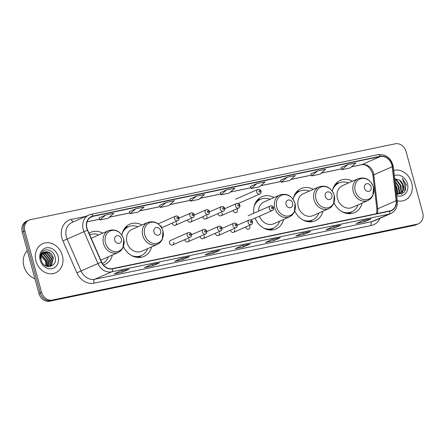 <?xml version="1.0" encoding="UTF-8"?>
<svg xmlns="http://www.w3.org/2000/svg" width="445" height="445" viewBox="0 0 445 445"><rect width="100%" height="100%" fill="white"/><g stroke="black" fill="none" stroke-linecap="round" stroke-linejoin="round"><path stroke-width="0.67" d="M334.039 202.942A17.6 14.796 66.3 0 0 354.454 212.638A17.6 14.796 66.3 0 0 362.124 203.104M294.818 211.102A17.6 14.796 66.3 0 0 315.232 220.798A17.6 14.796 66.3 0 0 322.903 211.264M255.102 218.117A17.6 14.796 66.3 0 0 276.006 228.958A17.6 14.796 66.3 0 0 283.676 219.424M123.515 246.736A17.6 14.796 66.3 0 0 143.93 256.431A17.6 14.796 66.3 0 0 151.6 246.897M103.496 265.048A17.6 14.796 66.3 0 0 104.709 264.591A17.6 14.796 66.3 0 0 112.379 255.057M172.638 244.967L190.265 237.224A2.492 2.091 -113.7 0 1 187.2 235.372A2.492 2.091 -113.7 0 1 188.263 232.663L170.635 240.406A2.492 2.091 66.3 0 0 169.573 243.115A2.492 2.091 66.3 0 0 172.638 244.967A2.492 2.091 66.3 0 0 173.7 242.258M184.747 239.649A2.492 2.091 66.3 0 0 184.814 239.944A2.492 2.091 66.3 0 0 187.879 241.796A2.492 2.091 66.3 0 0 188.941 239.087M199.989 236.479A2.492 2.091 66.3 0 0 200.05 236.779A2.492 2.091 66.3 0 0 203.115 238.626A2.492 2.091 66.3 0 0 204.177 235.917M215.224 233.308A2.492 2.091 66.3 0 0 215.291 233.608A2.492 2.091 66.3 0 0 218.356 235.461A2.492 2.091 66.3 0 0 219.413 232.746M230.46 230.137A2.492 2.091 66.3 0 0 230.527 230.438A2.492 2.091 66.3 0 0 233.592 232.29A2.492 2.091 66.3 0 0 234.654 229.581M245.701 226.967A2.492 2.091 66.3 0 0 245.762 227.267A2.492 2.091 66.3 0 0 248.827 229.119A2.492 2.091 66.3 0 0 249.89 226.41A2.492 2.091 66.3 0 0 249.361 225.359M172.204 223.112A2.492 2.091 66.3 0 0 172.271 223.407A2.492 2.091 66.3 0 0 175.336 225.259A2.492 2.091 66.3 0 0 176.398 222.55M187.445 219.941A2.492 2.091 66.3 0 0 187.506 220.242A2.492 2.091 66.3 0 0 190.571 222.088A2.492 2.091 66.3 0 0 191.634 219.379M202.681 216.771A2.492 2.091 66.3 0 0 202.748 217.071A2.492 2.091 66.3 0 0 205.812 218.923A2.492 2.091 66.3 0 0 206.869 216.214M217.922 213.6A2.492 2.091 66.3 0 0 217.983 213.9A2.492 2.091 66.3 0 0 221.048 215.753A2.492 2.091 66.3 0 0 222.111 213.044M161.19 227.056A2.492 2.091 66.3 0 0 161.157 225.721M233.158 210.435A2.492 2.091 66.3 0 0 233.225 210.73A2.492 2.091 66.3 0 0 236.284 212.582A2.492 2.091 66.3 0 0 237.346 209.873A2.492 2.091 66.3 0 0 236.818 208.822M141.983 225.003A17.6 14.796 66.3 0 0 129.768 224.202A17.6 14.796 66.3 0 0 121.83 235.01M274.064 197.53A17.6 14.796 66.3 0 0 261.849 196.729A17.6 14.796 66.3 0 0 253.817 213.244M313.286 189.37A17.6 14.796 66.3 0 0 301.07 188.569A17.6 14.796 66.3 0 0 293.133 199.377M352.507 181.21A17.6 14.796 66.3 0 0 340.291 180.409A17.6 14.796 66.3 0 0 332.354 191.216M102.762 233.163A17.6 14.796 66.3 0 0 90.546 232.362A17.6 14.796 66.3 0 0 88.978 233.186M29.131 220.103L26.494 221.26A9.962 8.377 66.3 0 0 22.25 232.101L38.893 293.355A9.962 8.377 66.3 0 0 49.745 301.209L414.462 225.342A9.962 8.377 66.3 0 0 415.869 224.897L417.188 224.319A9.962 8.377 66.3 0 1 415.78 224.764A9.962 8.377 66.3 0 0 417.188 224.319L418.506 223.74A9.962 8.377 66.3 0 0 422.75 212.899L406.107 151.645A9.962 8.377 66.3 0 0 395.255 143.791L30.538 219.658A9.962 8.377 66.3 0 0 29.131 220.103A9.962 8.377 66.3 0 0 24.887 230.944L41.53 292.198A9.962 8.377 66.3 0 0 52.382 300.052L417.099 224.185A9.962 8.377 66.3 0 0 418.506 223.74M41.53 292.198L40.211 292.777A9.962 8.377 66.3 0 0 51.064 300.631L415.78 224.764L51.064 300.631A9.962 8.377 66.3 0 1 40.211 292.777L23.568 231.522L40.211 292.777L38.893 293.355M27.812 220.681A9.962 8.377 66.3 0 0 23.568 231.522A9.962 8.377 66.3 0 1 27.812 220.681M35.956 260.998A15.942 13.4 66.3 0 0 55.569 272.846A15.942 13.4 66.3 0 0 62.361 255.508A15.942 13.4 66.3 0 0 42.748 243.66A15.942 13.4 66.3 0 0 35.956 260.998A15.942 13.4 66.3 0 0 55.569 272.846A15.942 13.4 66.3 0 0 62.361 255.508A15.942 13.4 66.3 0 0 42.748 243.66A15.942 13.4 66.3 0 0 35.956 260.998M397.285 200.795A15.942 13.4 66.3 0 0 404.889 200.183A15.942 13.4 66.3 0 0 411.681 182.845A15.942 13.4 66.3 0 0 393.758 170.407A15.942 13.4 66.3 0 1 411.681 182.845A15.942 13.4 66.3 0 1 404.889 200.183A15.942 13.4 66.3 0 1 397.285 200.795M87.009 228.341A10.63 8.933 -113.7 0 1 91.537 216.776A10.63 8.933 -113.7 0 1 93.033 216.298L380.297 156.545A10.63 8.933 -113.7 0 1 392.223 166.725L396.161 200.689A10.63 8.933 -113.7 0 1 391.289 210.452A10.63 8.933 -113.7 0 1 389.787 210.93L112.535 268.602A10.63 8.933 -113.7 0 1 101.571 261.966L87.621 230.082A10.63 8.933 -113.7 0 1 87.009 228.341M86.786 228.385A10.891 9.156 66.3 0 0 87.415 230.176L101.365 262.06A10.891 9.156 66.3 0 0 112.602 268.858L389.853 211.186A10.891 9.156 66.3 0 0 396.389 200.689L392.451 166.725A10.891 9.156 66.3 0 0 380.23 156.29L92.966 216.042A10.891 9.156 66.3 0 0 86.786 228.385M341.126 167.57L347.651 164.7L341.91 169.645L341.126 167.57M317.396 170.997L311.656 175.936L319.905 174.218L325.645 169.278L317.396 170.997L310.877 173.878M280.617 180.158L287.136 177.288L281.401 182.228L280.617 180.158M250.363 186.449L256.882 183.585L251.141 188.524L250.363 186.449M105.604 215.052L99.864 219.991L108.118 218.273L113.853 213.333L105.604 215.052L99.085 217.933M135.859 208.761L130.124 213.7L138.373 211.981L144.113 207.042L135.859 208.761L129.345 211.636M159.594 205.329L166.119 202.464L160.378 207.403L159.594 205.329M196.373 196.173L190.632 201.112L198.882 199.393L204.622 194.454L196.373 196.173L189.854 199.048M226.627 189.876L220.887 194.815L229.142 193.102L234.877 188.163L226.627 189.876L220.108 192.757M310.577 231.472L303.991 234.365L295.736 236.084L302.327 233.186L310.577 231.472A2.659 1.418 -101.8 0 1 310.426 231.517L302.25 233.219M340.831 225.176L334.245 228.074L325.99 229.787L332.582 226.894L340.831 225.176A2.659 1.418 -101.8 0 1 340.681 225.226L332.504 226.928M371.086 218.884L364.5 221.777L356.25 223.496L362.836 220.598L371.086 218.884A2.659 1.418 -101.8 0 1 370.935 218.934L362.764 220.631M219.808 250.351L213.222 253.244L204.967 254.963L211.559 252.065L219.808 250.351A2.659 1.418 -101.8 0 1 219.658 250.402L211.486 252.098M189.553 256.643L182.967 259.541L174.713 261.254L181.304 258.361L189.553 256.643A2.659 1.418 -101.8 0 1 189.403 256.693L181.226 258.395M159.299 262.939L152.707 265.832L144.458 267.551L151.044 264.653L159.299 262.939A2.659 1.418 -101.8 0 1 159.149 262.989L150.972 264.686M129.044 269.231L122.453 272.129L114.204 273.842L120.79 270.949L129.044 269.231A2.659 1.418 -101.8 0 1 128.889 269.281L120.717 270.983M280.322 237.764L273.731 240.656L265.481 242.375L272.067 239.482L280.322 237.764A2.659 1.418 -101.8 0 1 280.166 237.814L271.995 239.51M250.068 244.055L243.476 246.953L235.227 248.666L241.813 245.773L250.068 244.055A2.659 1.418 -101.8 0 1 249.912 244.105L241.741 245.807M281.401 182.228L289.651 180.514L295.391 175.575L287.136 177.288M341.91 169.645L350.159 167.926L355.9 162.987L347.651 164.7M160.378 207.403L168.627 205.69L174.368 200.751L166.119 202.464M251.141 188.524L259.396 186.805L265.137 181.866L256.882 183.585M243.476 246.953L243.087 245.523M241.763 245.796L249.829 244.121A2.659 1.418 -101.8 0 0 249.912 244.105M273.731 240.656L273.347 239.232M272.017 239.505L280.083 237.825A2.659 1.418 -101.8 0 0 280.166 237.814M122.453 272.129L122.069 270.699M120.74 270.972L128.805 269.292A2.659 1.418 -101.8 0 0 128.889 269.281M152.707 265.832L152.323 264.408M150.994 264.675L159.06 263.001A2.659 1.418 -101.8 0 0 159.149 262.989M182.967 259.541L182.578 258.111M181.249 258.384L189.314 256.704A2.659 1.418 -101.8 0 0 189.403 256.693M213.222 253.244L212.832 251.82M211.509 252.093L219.569 250.413A2.659 1.418 -101.8 0 0 219.658 250.402M364.5 221.777L364.11 220.353M362.786 220.62L370.846 218.946A2.659 1.418 -101.8 0 0 370.935 218.934M334.245 228.074L333.856 226.644M332.532 226.917L340.592 225.237A2.659 1.418 -101.8 0 0 340.681 225.226M303.991 234.365L303.601 232.941M302.272 233.208L310.337 231.534A2.659 1.418 -101.8 0 0 310.426 231.517M220.887 194.815L220.103 192.741M190.632 201.112L189.848 199.037M130.124 213.7L129.339 211.625M99.864 219.991L99.079 217.917M311.656 175.936L310.871 173.862M27.284 250.635A16.604 13.956 66.3 0 0 23.88 266.177A16.604 13.956 66.3 0 0 34.916 278.715M40.512 255.536L45.668 261.326L45.791 265.926M41.702 254.852L46.731 260.759L46.197 266.11M41.574 255.13L46.319 260.937L45.924 265.988M42.286 253.884L43.844 254.312L48.377 260.036L47.198 266.449M42.13 254.106L43.432 254.495L47.965 260.214L46.964 266.383M42.959 253.122L45.496 253.589L50.024 259.313L48.043 266.611M42.781 253.3L45.084 253.772L49.612 259.491L47.854 266.583M43.705 252.532L47.142 252.866L51.67 258.589L49.985 265.598L48.906 266.488M43.51 252.665L46.731 253.049L51.258 258.767L49.573 265.782L48.683 266.544M45.551 251.764A7.509 6.313 66.3 0 0 44.494 252.104A7.509 6.313 66.3 0 0 41.296 260.269C43.638 270.388 57.917 267.134 55.124 257.271C53.862 250.218 45.051 247.298 41.758 252.504C40.551 254.345 40.106 256.476 40.434 258.907C40.289 254.529 41.997 252.148 45.551 251.764C49.306 251.464 51.898 253.5 53.317 257.861L51.631 264.875L49.757 266.188L48.216 266.627M44.311 252.187L48.377 252.326L52.905 258.044L51.22 265.059L49.551 266.277M40.189 260.119A10.83 9.1 66.3 0 0 51.987 268.658A10.83 9.1 66.3 0 0 58.128 256.387A10.83 9.1 66.3 0 0 46.336 247.848A10.83 9.1 66.3 0 0 40.189 260.119M121.352 238.815A3.983 3.349 66.3 0 0 117.013 235.672A3.983 3.349 66.3 0 0 114.749 240.189A3.983 3.349 66.3 0 0 119.093 243.332A3.983 3.349 66.3 0 0 121.352 238.815M100.698 259.969A11.954 10.051 66.3 0 0 102.433 259.424L118.225 252.487A11.954 10.051 66.3 0 1 103.513 243.599A11.954 10.051 66.3 0 1 108.608 230.593L92.816 237.53A11.954 10.051 66.3 0 0 91.27 238.414M98.762 234.916A15.775 13.261 66.3 0 0 89.662 234.749M102.428 263.585A15.775 13.261 66.3 0 0 108.38 256.81M160.573 230.66A3.983 3.349 66.3 0 0 156.234 227.517A3.983 3.349 66.3 0 0 153.976 232.029A3.983 3.349 66.3 0 0 158.314 235.171A3.983 3.349 66.3 0 0 160.573 230.66M147.829 222.433L132.043 229.37A11.954 10.051 66.3 0 0 126.947 242.375A11.954 10.051 66.3 0 0 141.66 251.264L157.447 244.327L160.117 242.564L162.253 239.688L162.992 231.022C159.994 223.334 154.938 220.47 147.829 222.433A11.954 10.051 66.3 0 0 142.734 235.438A11.954 10.051 66.3 0 0 157.447 244.327M137.983 226.761A15.775 13.261 66.3 0 0 128.527 226.744A15.775 13.261 66.3 0 0 122.025 234.053M128.527 226.744L127.871 227.033A15.775 13.261 66.3 0 0 123.031 231.05M134.329 256.759A15.775 13.261 66.3 0 0 140.559 255.919L141.215 255.63A15.775 13.261 66.3 0 0 147.601 248.655M131.431 255.475A15.775 13.261 66.3 0 0 141.215 255.63M292.654 203.181A3.983 3.349 66.3 0 0 288.316 200.039A3.983 3.349 66.3 0 0 286.052 204.555A3.983 3.349 66.3 0 0 290.396 207.698A3.983 3.349 66.3 0 0 292.654 203.181M259.452 216.209A11.954 10.051 66.3 0 0 273.736 223.791L289.528 216.854A11.954 10.051 66.3 0 1 274.815 207.965A11.954 10.051 66.3 0 1 279.911 194.96L264.119 201.897A11.954 10.051 66.3 0 0 258.551 211.164M270.065 199.282A15.775 13.261 66.3 0 0 260.609 199.265A15.775 13.261 66.3 0 0 254.101 206.58M260.609 199.265L259.947 199.555A15.775 13.261 66.3 0 0 255.113 203.576M266.41 229.286A15.775 13.261 66.3 0 0 272.64 228.441L273.297 228.152A15.775 13.261 66.3 0 0 279.683 221.176M263.512 227.996A15.775 13.261 66.3 0 0 273.297 228.152M331.875 195.027A3.983 3.349 66.3 0 0 327.537 191.884A3.983 3.349 66.3 0 0 325.273 196.395A3.983 3.349 66.3 0 0 329.617 199.538A3.983 3.349 66.3 0 0 331.875 195.027M319.132 186.8L303.34 193.736A11.954 10.051 66.3 0 0 298.25 206.741A11.954 10.051 66.3 0 0 312.957 215.63L328.749 208.694L331.419 206.931L333.555 204.055L334.295 195.388C331.297 187.701 326.241 184.836 319.132 186.8A11.954 10.051 66.3 0 0 314.036 199.805A11.954 10.051 66.3 0 0 328.749 208.694M309.286 191.128A15.775 13.261 66.3 0 0 299.83 191.111A15.775 13.261 66.3 0 0 293.322 198.42M299.83 191.111L299.174 191.4A15.775 13.261 66.3 0 0 294.334 195.416M305.632 221.126A15.775 13.261 66.3 0 0 311.862 220.286L312.518 219.997A15.775 13.261 66.3 0 0 318.904 213.022M302.733 219.841A15.775 13.261 66.3 0 0 312.518 219.997M371.097 186.867A3.983 3.349 66.3 0 0 366.758 183.724A3.983 3.349 66.3 0 0 364.5 188.241A3.983 3.349 66.3 0 0 368.838 191.383A3.983 3.349 66.3 0 0 371.097 186.867M358.353 178.64L342.567 185.576A11.954 10.051 66.3 0 0 337.471 198.587A11.954 10.051 66.3 0 0 352.184 207.47L367.971 200.534L370.646 198.77L372.782 195.895L373.516 187.228C370.518 179.541 365.462 176.676 358.353 178.64A11.954 10.051 66.3 0 0 353.263 191.65A11.954 10.051 66.3 0 0 367.971 200.534M348.507 182.967A15.775 13.261 66.3 0 0 339.051 182.951A15.775 13.261 66.3 0 0 332.549 190.26M339.051 182.951L338.395 183.24A15.775 13.261 66.3 0 0 333.555 187.256M344.853 212.971A15.775 13.261 66.3 0 0 351.083 212.126L351.739 211.837A15.775 13.261 66.3 0 0 358.125 204.861M341.955 211.681A15.775 13.261 66.3 0 0 351.739 211.837M395.355 184.147L397.007 187.673L396.389 193.102M395.494 185.365L396.484 187.901L396.3 192.301M395.01 181.176L399.098 186.755L397.346 193.792M397.129 194.009L396.578 194.465M395.077 181.744L398.575 186.983L397.029 193.792M396.823 194.026L396.528 194.304M394.826 179.608L396.734 180.086L401.19 185.838L399.426 192.88L398.531 193.647M398.286 193.803L396.701 194.498M394.86 179.908L396.211 180.314L400.667 186.066L398.904 193.113L398.242 193.703M398.008 193.875L397.263 194.315M397.53 194.204L396.79 194.526M396.551 194.454L403.965 192.679L406.202 184.675L402.341 178.323L404.527 184.58L402.853 189.954A7.509 6.313 66.3 0 0 403.048 185.02A7.509 6.313 66.3 0 0 399.421 180.019L402.758 185.148L400.995 192.19L399.354 193.397M402.853 189.954L401.518 191.962L399.621 193.286L396.467 193.759M399.621 193.286L396.501 194.026M396.684 195.622A10.83 9.1 66.3 0 0 407.442 183.724A10.83 9.1 66.3 0 0 394.359 175.575M399.421 180.019L394.732 178.779M402.341 178.323L405.823 184.236L405.44 190.527M404.032 187.807L401.501 194.337M404.277 187.006L401.757 194.231M49.745 301.209L52.382 300.052M22.25 232.101L24.887 230.944M414.462 225.342L417.099 224.185M392.223 166.725L373.772 174.829A10.63 8.933 66.3 0 0 373.427 173.027A10.63 8.933 66.3 0 0 361.852 164.65L351.461 166.808M377.254 213.539A10.63 8.933 66.3 0 0 377.716 208.794L373.772 174.829A5.98 1.113 173.4 0 0 372.982 175.497L372.61 173.567C369.817 166.97 366.118 164.033 361.507 164.756A5.98 3.187 -101.8 0 0 361.852 164.65L380.297 156.545M93.033 216.298L90.168 217.561M379.93 218.339A16.604 13.956 -113.7 0 1 371.252 225.498L93.995 283.17A3.321 1.769 -101.8 0 1 94.779 279.26L111.645 271.851A13.283 11.164 -113.7 0 1 97.945 263.557L83.994 231.673A13.283 11.164 -113.7 0 1 83.226 229.492A13.283 11.164 -113.7 0 1 88.883 215.041L72.018 222.45A13.283 11.164 66.3 0 0 66.361 236.901A13.283 11.164 66.3 0 0 67.128 239.082L81.079 270.966A13.283 11.164 66.3 0 0 94.779 279.26L372.031 221.588A13.283 11.164 66.3 0 0 373.906 220.987L390.777 213.578A13.283 11.164 -113.7 0 1 388.897 214.179L111.645 271.851A3.321 1.769 -101.8 0 0 112.602 268.858M87.415 230.176L62.923 240.923A16.604 13.956 -113.7 0 1 71.378 219.385L85.846 216.376M389.853 211.186A3.321 1.769 78.2 0 1 388.897 214.179L372.031 221.588A3.321 1.769 -101.8 0 0 371.252 225.498M396.389 200.689A3.321 0.617 -6.6 0 1 397.307 201.001L393.369 167.036C391.383 158.236 386.332 154.098 378.217 154.626L90.952 214.379A3.321 1.769 78.2 0 1 92.966 216.042M93.995 283.17A16.604 13.956 -113.7 0 1 76.874 272.807L101.365 262.06M392.451 166.725A3.321 0.617 -6.6 0 1 393.369 167.036M380.23 156.29A3.321 1.769 -101.8 0 0 378.217 154.626M90.758 214.44A3.321 1.769 78.2 0 1 90.952 214.379L88.883 215.041M76.874 272.807L62.923 240.923M71.378 219.385A3.321 1.769 -101.8 0 0 73.264 221.905M396.161 200.689L377.716 208.794A5.98 1.113 173.4 0 0 376.921 209.467L372.982 175.497M341.615 168.855L321.207 173.105M311.361 175.152L290.947 179.396M281.101 181.443L260.692 185.693M250.846 187.74L230.438 191.984M220.592 194.031L200.183 198.275M190.338 200.328L169.923 204.572M160.078 206.619L139.669 210.863M129.823 212.91L109.414 217.16M99.569 219.207L87.12 221.794M123.677 239.137A10.986 9.234 66.3 0 0 111.712 230.477A10.986 9.234 66.3 0 0 105.482 242.92A10.986 9.234 66.3 0 0 117.447 251.581A10.986 9.234 66.3 0 0 123.677 239.137M162.898 230.977A10.986 9.234 66.3 0 0 150.938 222.316A10.986 9.234 66.3 0 0 144.708 234.76A10.986 9.234 66.3 0 0 156.668 243.421A10.986 9.234 66.3 0 0 162.898 230.977M128.36 226.816A15.925 13.383 66.3 0 0 124.3 228.791M136.843 257.355A15.925 13.383 66.3 0 0 141.054 255.703M294.979 203.504A10.986 9.234 66.3 0 0 283.014 194.843A10.986 9.234 66.3 0 0 276.784 207.287A10.986 9.234 66.3 0 0 288.749 215.947A10.986 9.234 66.3 0 0 294.979 203.504M260.442 199.338A15.925 13.383 66.3 0 0 256.376 201.318M268.925 229.881A15.925 13.383 66.3 0 0 273.13 228.224M334.201 195.344A10.986 9.234 66.3 0 0 322.236 186.683A10.986 9.234 66.3 0 0 316.011 199.126A10.986 9.234 66.3 0 0 327.971 207.787A10.986 9.234 66.3 0 0 334.201 195.344M299.663 191.183A15.925 13.383 66.3 0 0 295.602 193.158M308.146 221.721A15.925 13.383 66.3 0 0 312.357 220.069M373.422 187.184A10.986 9.234 66.3 0 0 361.462 178.523A10.986 9.234 66.3 0 0 355.232 190.966A10.986 9.234 66.3 0 0 367.192 199.627A10.986 9.234 66.3 0 0 373.422 187.184M338.89 183.023A15.925 13.383 66.3 0 0 334.824 185.003M347.367 213.561A15.925 13.383 66.3 0 0 351.578 211.909M161.63 227.757L177.722 220.687A2.492 2.091 -113.7 0 1 174.657 218.834A2.492 2.091 -113.7 0 1 175.719 216.125L158.147 223.846M176.854 218.189A0.829 0.695 66.3 0 0 178.234 217.905A0.829 0.695 66.3 0 0 176.854 218.189M175.336 225.259L192.958 217.516A2.492 2.091 -113.7 0 1 189.893 215.669A2.492 2.091 -113.7 0 1 190.955 212.955L179.079 218.172M192.095 215.018A0.829 0.695 66.3 0 0 193.469 214.735A0.829 0.695 66.3 0 0 192.095 215.018M190.571 222.088L208.199 214.351A2.492 2.091 -113.7 0 1 205.134 212.499A2.492 2.091 -113.7 0 1 206.196 209.79L194.315 215.007M207.331 211.848A0.829 0.695 66.3 0 0 208.705 211.564A0.829 0.695 66.3 0 0 207.331 211.848M205.812 218.923L223.435 211.18A2.492 2.091 -113.7 0 1 220.37 209.328A2.492 2.091 -113.7 0 1 221.432 206.619L209.556 211.837M222.567 208.677A0.829 0.695 66.3 0 0 223.946 208.393A0.829 0.695 66.3 0 0 222.567 208.677M221.048 215.753L238.676 208.01A2.492 2.091 -113.7 0 1 235.611 206.157A2.492 2.091 -113.7 0 1 236.668 203.448L224.792 208.666M237.808 205.512A0.829 0.695 66.3 0 0 239.182 205.223A0.829 0.695 66.3 0 0 237.808 205.512M238.403 203.41L259.802 194.009A2.492 2.091 -113.7 0 1 256.737 192.157A2.492 2.091 -113.7 0 1 257.8 189.448L235.561 199.215M258.934 191.506A0.829 0.695 66.3 0 0 260.314 191.222A0.829 0.695 66.3 0 0 258.934 191.506M190.772 234.437A0.829 0.695 66.3 0 0 189.398 234.726A0.829 0.695 66.3 0 0 190.772 234.437M202.436 232.207A2.492 2.091 -113.7 0 1 203.499 229.492C205.039 229.086 206.141 229.653 206.792 231.194C206.836 232.902 206.408 233.853 205.501 234.053A2.492 2.091 -113.7 0 1 202.436 232.207M206.013 231.272A0.829 0.695 66.3 0 0 204.639 231.556A0.829 0.695 66.3 0 0 206.013 231.272M217.677 229.036A2.492 2.091 -113.7 0 1 218.734 226.327C220.281 225.915 221.376 226.483 222.027 228.029C222.072 229.731 221.643 230.682 220.742 230.888A2.492 2.091 -113.7 0 1 217.677 229.036M221.248 228.101A0.829 0.695 66.3 0 0 219.874 228.385A0.829 0.695 66.3 0 0 221.248 228.101M232.913 225.865A2.492 2.091 -113.7 0 1 233.975 223.156C235.516 222.745 236.612 223.312 237.268 224.859C237.313 226.561 236.879 227.512 235.978 227.718A2.492 2.091 -113.7 0 1 232.913 225.865M236.49 224.931A0.829 0.695 66.3 0 0 235.11 225.215A0.829 0.695 66.3 0 0 236.49 224.931M248.149 222.695A2.492 2.091 -113.7 0 1 249.211 219.986C250.758 219.574 251.853 220.142 252.504 221.688C252.549 223.39 252.12 224.347 251.214 224.547A2.492 2.091 -113.7 0 1 248.149 222.695M251.725 221.76A0.829 0.695 66.3 0 0 250.351 222.049A0.829 0.695 66.3 0 0 251.725 221.76M269.281 208.694A2.492 2.091 -113.7 0 1 270.343 205.985C271.884 205.573 272.98 206.141 273.631 207.687C273.675 209.389 273.247 210.34 272.346 210.546A2.492 2.091 -113.7 0 1 269.281 208.694M272.852 207.759A0.829 0.695 66.3 0 0 271.478 208.043A0.829 0.695 66.3 0 0 272.852 207.759M390.777 213.578C395.555 211.119 397.735 206.931 397.307 201.001M376.659 213.661L376.921 209.467M361.507 164.756L351.4 166.858M341.627 168.894L321.145 173.155M311.372 175.185L290.891 179.446M281.118 181.482L260.631 185.743M250.858 187.773L230.377 192.034M220.603 194.07L200.122 198.331M190.349 200.361L169.868 204.622M160.094 206.652L139.613 210.913M129.84 212.949L109.353 217.21M99.58 219.24L87.103 221.838M49.345 266.371L49.757 266.188M108.608 230.593C115.717 228.63 120.773 231.495 123.771 239.182L123.031 247.848L120.895 250.719L118.225 252.487M128.588 226.716L125.618 227.15M141.276 255.602L138.951 257.494M279.911 194.96C287.019 192.996 292.07 195.861 295.074 203.549L294.334 212.215L292.198 215.085L289.528 216.854M260.67 199.243L257.7 199.677M273.358 228.129L271.027 230.02M299.891 191.083L296.921 191.517M312.579 219.969L310.254 221.86M339.112 182.923L336.142 183.357M351.8 211.809L349.475 213.7M177.722 220.687C178.623 220.486 179.057 219.535 179.012 217.828C178.345 216.276 177.249 215.708 175.719 216.125M192.958 217.516C193.864 217.316 194.293 216.365 194.248 214.657C193.581 213.105 192.485 212.538 190.955 212.955M208.199 214.351C209.1 214.145 209.528 213.194 209.484 211.492C208.822 209.94 207.726 209.373 206.196 209.79M223.435 211.18C224.341 210.975 224.769 210.023 224.725 208.321C224.058 206.769 222.962 206.202 221.432 206.619M238.676 208.01C239.577 207.809 240.005 206.853 239.961 205.151C239.299 203.599 238.197 203.031 236.668 203.448M259.802 194.009C260.703 193.803 261.137 192.852 261.093 191.15C260.425 189.598 259.329 189.03 257.8 189.448M188.263 232.663C189.804 232.251 190.899 232.818 191.55 234.365C191.595 236.072 191.166 237.024 190.265 237.224M191.623 234.71L203.499 229.492M187.879 241.796L205.501 234.053M206.858 231.539L218.734 226.327M203.115 238.626L220.742 230.888M222.1 228.374L233.975 223.156M218.356 235.461L235.978 227.718M237.335 225.203L249.211 219.986M233.592 232.29L251.214 224.547M248.104 215.753L270.343 205.985M250.947 219.947L272.346 210.546"/></g></svg>
